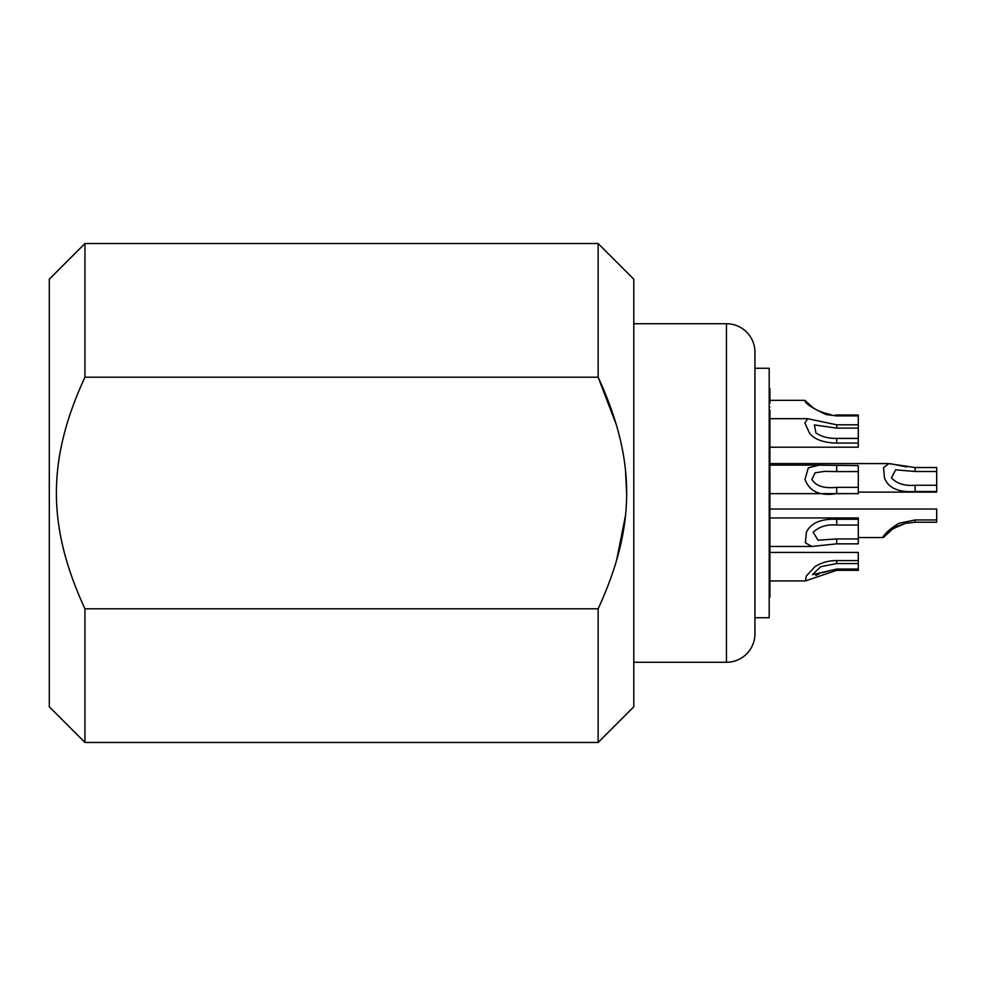 <?xml version="1.0" encoding="UTF-8"?>
<svg xmlns="http://www.w3.org/2000/svg" width="986" height="986" viewBox="0 0 986 986"><rect width="100%" height="100%" fill="white"/><g stroke="black" fill="none" stroke-linecap="round" stroke-linejoin="round"><path stroke-width="1.48" d="M769.203 368.271L769.203 617.729L754.943 617.729L754.943 633.776L754.943 352.224L754.943 368.271L769.203 368.271M754.943 633.776A28.508 28.508 180 0 1 726.435 662.284L726.435 323.716A28.508 28.508 0 0 1 754.943 352.224M726.435 662.284L633.776 662.284M726.435 323.716L633.776 323.716M84.944 742.47L49.3 706.826L49.3 279.174L84.944 243.53L84.944 377.194C46.884 459.698 46.884 526.314 84.944 608.806L84.944 742.47L598.132 742.47L633.776 706.826L633.776 279.174L598.132 243.53L598.132 377.194L616.447 425.089M625.494 470.371L626.64 493M625.494 515.629L616.484 560.763M84.944 377.194L598.132 377.194C636.192 459.686 636.18 526.302 598.132 608.806L84.944 608.806M598.132 742.47L598.132 608.806M835.29 414.983L858.301 415.007L858.301 447.188L769.906 447.188M769.906 546.454L811.786 546.454L836.72 543.853L811.786 546.454L805.389 542.83L806.375 532.206C810.936 522.937 821.055 518.624 836.72 519.265L858.301 519.265L858.301 543.853L836.72 543.853L836.72 538.935L858.301 538.935M815.841 575.393L819.465 573.753M822.077 572.78L829.399 570.919M826.305 414.601C812.131 408.13 804.97 403.373 804.835 400.341C804.97 403.373 812.131 408.13 826.305 414.601L836.72 415.895L858.301 415.895M769.906 400.341L804.835 400.341L811.786 406.577C814.929 409.732 821.276 412.407 830.816 414.601L830.385 414.539M821.893 412.308L818.257 410.706M836.72 438.4L836.72 443.059C823.372 442.8 814.276 439.423 809.42 432.94L804.896 423.043L807.67 418.693L836.72 424.806L836.72 428.109L814.374 424.917L815.952 432.94C821.449 436.712 828.376 438.536 836.72 438.4L858.301 438.4M836.72 465.626L836.72 471.567L824.493 471.37L815.102 472.812L811.934 479.381C815.693 486.012 823.951 488.662 836.72 487.343L858.301 487.343L858.301 493.641L836.72 493.592C820.056 496.315 809.494 491.583 805.007 479.381L808.298 467.845L819.354 465.133L858.301 465.626L858.301 487.343M836.72 519.265L836.72 525.057C827.18 524.195 819.341 526.573 813.203 532.206L818.023 540.217L836.72 538.935M836.72 560.603L836.72 563.548L820.746 566.679L812.402 574.69L836.72 569.033L858.301 569.033L858.301 570.315L836.72 570.315L805.513 580.914L806.191 576.181L814.954 566.679C821.597 562.513 828.844 560.492 836.72 560.603L858.301 560.603L858.301 569.033M769.906 517.946L858.301 517.946L858.301 519.265M769.906 552.419L858.301 552.419L858.301 560.603M836.72 424.806L858.301 424.806M836.72 428.109L858.301 428.109M836.72 443.059L858.301 443.059M836.72 471.567L858.301 471.567M836.72 525.057L858.301 525.057M836.72 563.548L858.301 563.548M769.203 597.245L769.906 597.171L769.906 409.966M769.203 394.807L769.906 394.807L769.906 388.755L769.203 388.755M769.906 394.807L769.906 402.991L769.203 402.991M936.7 519.942L936.7 522.235L915.119 522.235L905.727 523.295L915.119 522.235L915.119 519.942L936.7 519.942L936.7 509.035L769.906 509.035M936.7 491.533L915.119 491.533C898.431 492.544 888.213 487.984 884.467 477.853L883.542 467.734L888.731 463.605L915.119 467.537L936.7 467.537L936.7 492.113L858.301 492.113M936.7 471.505L915.119 471.505L895.621 469.829L891.43 477.853C896.742 483.645 904.63 486.11 915.119 485.272L936.7 485.272M906.763 466.957L890.494 463.716M898.924 523.295C889.532 529.199 884.393 533.808 883.518 537.111C881.533 537.099 886.66 532.489 898.924 523.295L915.119 519.942M905.727 523.295C897.605 525.92 892.503 528.521 890.432 531.097C890.001 530.123 895.091 527.522 905.727 523.295C897.605 525.92 892.503 528.521 890.432 531.097C890.001 530.123 895.091 527.522 905.727 523.295M836.72 415.007L836.72 415.895M836.72 487.343L836.72 493.592M836.72 569.033L836.72 570.315M769.203 413.146L769.906 413.146M915.119 491.533L915.119 485.272M915.119 471.505L915.119 467.537M84.944 243.53L598.132 243.53M769.203 407.095L769.906 407.107M769.906 418.68L807.67 418.68M769.906 465.133L819.354 465.133M769.906 493.641L858.301 493.641M769.906 580.927L805.513 580.927M858.301 537.543L883.246 537.543L890.185 531.318M769.906 463.593L888.731 463.593"/></g></svg>
